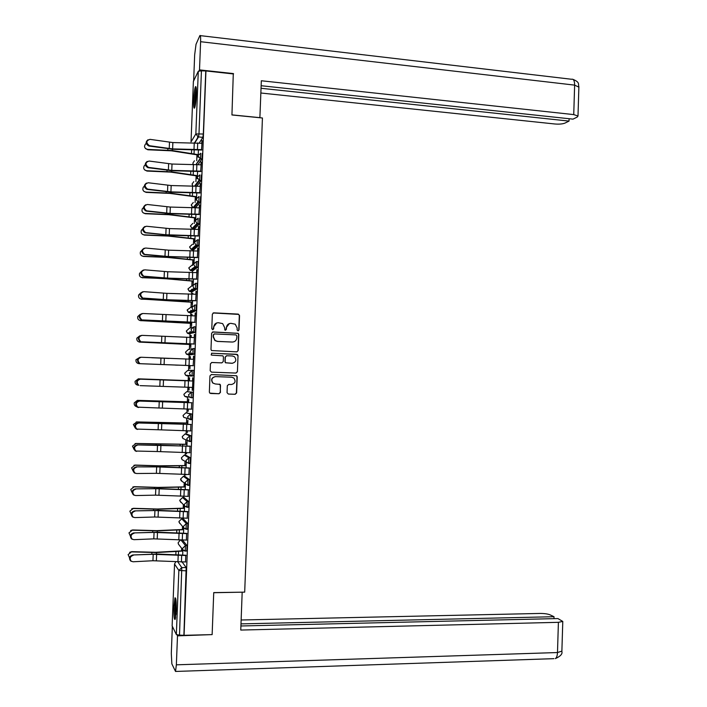 <?xml version="1.0" encoding="UTF-8"?>
<svg xmlns="http://www.w3.org/2000/svg" width="707" height="707" viewBox="0 0 707 707"><rect width="100%" height="100%" fill="white"/><g stroke="black" fill="none" stroke-linecap="round" stroke-linejoin="round"><path stroke-width="1.06" d="M238.012 330.885L238.993 329.983L239.54 315.534L238.241 314.102L213.761 312.839L212.347 314.138L211.782 328.675L212.71 329.683L213.7 328.773L213.77 326.89C214.141 324.248 215.653 322.86 218.313 322.728L222.661 323.612L224.552 327.412L224.888 330.107L226.381 329.374L226.461 327.5C226.823 324.867 228.326 323.479 230.968 323.346L235.228 324.195L237.172 328.021L237.101 329.886L238.012 330.885M238.162 330.885L238.763 330.036L239.311 315.605L238.683 314.394L213.107 312.971M212.913 329.665L213.77 326.89M225.577 330.275L226.461 327.5M187.611 529.172L187.876 523.587L183.21 518.752M188.442 507.211L188.725 501.634L184.05 497.525M189.273 485.267L189.573 479.708L184.88 476.324M190.095 463.35L190.422 457.8L185.72 455.14M190.89 441.451L191.27 435.919L186.551 433.974M185.906 412.8L192.118 414.055L190.572 414.01L190.36 419.622L188.416 418.756L187.655 416.741L190.572 414.01L185.906 412.8L183.078 415.433L183.811 417.386L185.57 417.908M195.159 205.171L195.141 205.613M195.972 184.227L195.954 184.739M196.785 163.352L196.758 163.891M196.334 94.826C196.493 88.578 196.192 85.892 195.415 86.767C194.566 88.958 193.983 93.351 193.647 99.952C193.479 106.183 193.78 108.869 194.566 108.021C195.406 105.873 195.989 101.472 196.334 94.826M176.229 610.804C176.397 601.763 175.981 597.45 174.974 597.848L173.887 606.509C173.71 615.488 174.125 619.809 175.142 619.473L176.229 610.804M227.044 392.641L228.352 394.055L235.21 394.276L236.615 392.959L237.225 376.866L236.721 375.753L211.393 374.542L209.97 375.868L209.352 392.067L209.793 393.127L219.02 393.755L220.434 392.429L220.231 384.431L215.255 383.954L212.966 383.044C210.88 379.73 211.738 377.591 215.529 376.619L231.675 377.211L233.84 378.024C236.041 381.32 235.228 383.486 231.401 384.511L228.715 384.422L227.309 385.739L227.044 392.641M233.283 73.935L231.94 114.967L262.43 117.989L244.693 592.139L213.735 592.607L212.135 634.612L184.067 635.319L205.94 70.947L201.433 70.841L198.994 133.605L198.543 136.937L194.911 142.752M233.496 73.961L205.94 70.947M236.81 351.874L238.215 350.566L238.825 334.499L238.232 333.324L213.028 331.928L211.614 333.236L210.986 349.399L211.508 350.531L236.81 351.874M238.02 355.674L237.419 371.749L236.014 373.066L211.49 372.147L210.173 370.724L210.439 363.796L211.861 362.479L221.839 362.877L223.253 361.56L223.43 356.982L222.899 355.851L211.729 355.126L211.163 354.914L211.8 353.208L237.481 354.525L238.02 355.674L237.419 371.749M182.167 562.012L186.171 567.553L181.787 567.597L179.507 635.116L176.352 634.559L172.137 625.898M197.66 136.734L197.589 138.457M196.953 154.904L196.723 160.701M196.599 163.874L200.479 158.81L197.792 155.787L200.691 153.269L200.479 158.81L202.008 158.942L198.075 164.545M196.131 175.893L195.91 181.611M195.786 184.73L195.759 185.481M195.318 196.891L195.097 202.538M194.973 205.604L194.938 206.559M194.496 217.915L194.284 223.492M194.169 226.496L194.116 227.663M193.683 238.966L193.471 244.454M193.356 247.415L193.294 248.784M193.258 249.774L193.223 250.729M192.861 260.026L192.684 264.506M192.675 264.851L192.649 265.443M192.534 268.342L192.472 269.933M192.445 270.763L192.384 272.363M192.039 281.112L191.862 285.663M191.721 289.296L191.65 291.098M191.624 291.77L191.535 294.015M191.217 302.216L191.04 306.847M190.908 310.276L190.828 312.282M190.81 312.803L190.696 315.693M190.395 323.346L190.218 328.048M190.095 331.265L190.006 333.483M189.989 333.845L189.856 337.389M189.573 344.495L189.388 349.267M189.273 352.28L189.176 354.711M189.167 354.914L189.008 359.103M188.751 365.66L188.566 370.512M188.354 376L188.168 380.596M187.912 387.259L187.744 391.696M187.549 396.715L187.346 401.797M187.063 409.026L186.922 412.826M186.71 418.252L186.524 423.025M186.215 430.819L186.1 433.965M185.87 439.825L185.694 444.27M185.375 452.63L185.269 455.131M185.031 461.45L184.872 465.533M184.518 474.459L184.447 476.324M184.182 483.111L184.041 486.823M183.67 496.314L183.626 497.525M183.343 504.807L183.21 508.121M182.821 518.196L182.804 518.752M182.494 526.538L182.379 529.455M181.655 548.296L181.558 550.797M184.067 635.319L179.507 635.116M205.755 71.31L203.324 134.012L202.847 137.361L199.188 143.053M193.391 81.429L198.287 71.266L201.433 70.841M201.513 149.999L202.14 140.56M200.682 171.474L201.309 162.027M199.851 192.976L200.47 183.511M199.012 214.486L199.639 205.012M198.181 236.023L198.808 226.532M197.341 257.587L197.969 248.086M196.502 279.168L197.129 269.65M193.082 281.174L193.205 284.134L193.409 278.982M195.671 300.775L196.299 291.24M192.825 294.085L192.852 293.237M192.26 302.278L192.384 305.274L192.569 300.599M194.832 322.392L195.459 312.848M191.977 315.755L192.039 314.341M191.438 323.399L191.562 326.431L191.73 322.242M193.992 344.044L194.619 334.482M191.137 337.442L191.217 335.472M190.616 344.539L190.74 347.605L190.89 343.902M193.152 365.705L193.78 356.134M190.289 359.156L190.395 356.62M189.794 365.696L189.918 368.807L190.042 365.59M192.94 377.803L192.454 390.326M189.573 377.785L189.449 380.887M188.955 387.295L189.096 390.017M188.849 390.008L189.202 387.303M191.464 409.15L191.712 402.707M188.601 402.61L188.742 399.013L188.389 401.832M188.106 409.053L188.274 411.218M188.027 411.209L188.354 409.061M190.616 430.917L190.872 424.43M187.762 424.35L187.921 420.267L187.567 423.051M187.258 430.837L187.443 432.445M187.196 432.437L187.505 430.846M189.776 452.71L190.024 446.179M186.913 446.117L187.09 441.53L186.736 444.288M186.409 452.648L186.621 453.682M186.374 453.682L186.657 452.648M188.928 474.521L189.184 467.946M186.065 467.901L186.268 462.829L185.914 465.551M185.561 474.477L185.791 474.954M185.543 474.945L185.808 474.477M188.08 496.349L188.336 489.739M187.231 518.204L187.488 511.55M186.383 540.086L186.648 533.387M185.534 561.985L185.8 555.242M182.539 540.095L187.019 545.565L186.772 551.16M192.118 414.055L191.624 419.578M186.728 391.669L192.967 392.217L191.42 392.164L191.208 397.767L189.335 396.963L188.504 394.877L191.42 392.164L186.728 391.669L183.9 394.285L184.704 396.309L186.524 397.078L186.356 396.539M193.594 375.991L190.254 375.196L189.352 373.031L192.269 370.335L193.815 370.397L193.594 375.991L187.346 375.965L187.152 375.24M193.135 348.533L194.655 348.604L194.443 354.189L189.653 354.932L186.507 354.225L185.552 352.059L188.371 349.47L191.818 348.79M195.282 332.405L192.127 331.733L191.049 329.409L193.965 326.749L195.503 326.828L195.362 332.334L188.955 333.801M194.849 304.991L196.343 305.07L196.192 310.576L191.297 312.821L189.759 312.741M195.706 283.251L197.191 283.339L197.032 288.836L192.11 291.797L190.572 291.708M196.564 261.537L198.031 261.634L197.863 267.131L192.931 270.799L191.376 270.701M197.421 239.841L198.87 239.947L198.702 245.444L193.745 249.81L192.18 249.704M199.71 218.277L199.533 223.774L194.558 228.847L192.984 228.732M200.549 196.634L200.364 202.131L195.645 207.584M201.389 175.009L201.195 180.515L196.9 186.056M182.645 549.586L182.6 550.797M197.978 155.001L197.916 156.715M197.165 175.981L197.076 178.341M196.352 196.979L196.237 199.984M195.53 217.995L195.415 221.114M194.717 239.037L194.593 242.156M193.895 260.096L193.78 263.216M192.613 293.219L192.578 294.068M191.791 314.332L191.738 315.737M190.97 335.463L190.89 337.433M190.148 356.611L190.05 359.147M189.326 377.785L189.211 380.631M185.199 483.95L185.084 486.831M184.35 505.761L184.253 508.13M183.502 527.652L183.431 529.455M198.137 157.254L198.428 149.725M201.884 140.543L201.778 143.291M191.208 397.767L192.843 397.741L192.967 392.217M202.008 158.942L202.229 153.41M183.908 635.001L186.171 567.553M201.053 162L200.938 164.793M197.306 178.756L197.598 171.209M200.214 183.484L200.108 186.321M196.484 199.789L196.758 192.728M199.383 204.995L199.268 207.867M195.671 220.84L195.927 214.256M198.543 226.514L198.437 229.43M194.849 241.918L195.088 235.811M197.713 248.069L197.598 251.02M194.036 262.73L194.248 257.383M196.873 269.632L196.758 272.628M196.033 291.222L195.919 294.262M195.203 312.839L195.079 315.914M194.363 334.473L194.239 337.584M193.524 356.125L193.4 359.28M192.675 377.803L192.551 381.002M192.304 387.409L192.198 390.317M185.216 489.712L185.437 484.136M184.368 511.541L184.589 505.991M183.52 533.387L183.732 527.917M182.671 555.26L182.883 549.887M229.43 323.55L226.249 327.562M216.669 322.958L213.576 326.952M236.933 351.874L237.994 350.601L238.595 334.552L238.003 333.377L212.507 332.007M236.872 335.913L235.961 334.915L214.46 333.916L213.47 334.826L213.39 336.815L215.14 340.5L217.597 341.393L232.294 342.047C234.936 341.905 236.438 340.518 236.801 337.884L236.872 335.913M214.08 333.978L213.47 334.826M232.294 342.047L217.394 341.437L214.937 340.544L213.196 336.859L213.275 334.879M235.97 373.066L237.19 371.758M221.901 362.877L211.587 362.497M237.799 355.701L236.5 354.278L211.526 353.235M232.135 363.283C236.023 362.223 236.801 360.031 234.468 356.726L232.417 355.983L226.744 355.754L225.33 357.062L225.162 361.639L225.674 362.762L232.444 363.283M226.426 355.78L225.33 357.062M231.923 363.301L225.462 362.779L224.95 361.657L225.118 357.088M215.29 376.619C211.534 377.609 210.686 379.747 212.772 383.035L215.255 383.954M210.668 393.481L218.816 393.737L220.231 392.412L220.496 385.501L219.25 384.095M228.352 394.055L234.989 394.259L236.394 392.942L236.995 376.866L236.492 375.753L211.234 374.551M198.225 155.019L171.43 150.821L147.843 149.769L145.448 148.532M146.243 143.433L145.81 143.689C143.698 146.384 144.263 148.284 147.507 149.389L147.843 149.769M198.243 154.665L172.296 150.556L147.507 149.389M202.034 143.318L172.862 142.567L149.964 139.35C146.022 140.737 145.845 142.858 149.46 145.704L148.815 146.004C145.615 144.034 145.342 141.957 148.01 139.765M201.769 150.025L173.127 149.283L149.062 146.049M201.787 149.654L172.614 148.903L149.707 145.748M197.412 175.999L170.59 172.093L146.994 171.067L144.696 169.954M145.306 164.802L144.458 165.447C142.973 168.133 143.707 169.892 146.649 170.723L146.994 171.067M197.421 175.681L171.456 171.863L146.649 170.723M196.59 196.997L169.751 193.391L146.137 192.384L143.963 191.403M144.396 186.171L143.318 187.143C142.231 189.75 143.053 191.394 145.801 192.074L146.137 192.384M196.608 196.705L170.617 193.188L145.801 192.074M259.884 117.742L261.334 80.757L573.739 114.605L574.632 85.123L200.602 41.704L199.507 69.887L233.487 73.599M231.94 114.879L259.955 117.662M260.874 93.006L554.96 123.999C559.228 124.326 562.551 124.034 564.937 123.106L569.038 121.091L261.051 88.278M200.602 41.704C200.735 36.905 200.496 34.864 199.887 35.58L196.025 44.294L194.664 54.828L193.656 80.731M199.012 70.903L199.507 69.887M261.148 85.724L573.006 119.138L577.23 117.053L577.999 116.028L573.739 114.605M569.108 118.723L569.038 121.091M213.726 592.713L242.086 592.183M242.174 592.28L240.76 630.061L558.406 622.319L562.781 621.435L557.911 618.563L240.91 625.978M553.952 658.659L175.53 671.447L171.854 663.873L171.306 653.401L172.349 626.482M175.53 671.447L176.361 664.819L177.492 635.858L177.015 634.895M553.952 618.66L554.014 616.716L549.993 614.807C547.633 613.897 544.293 613.437 539.962 613.446L241.131 619.995M554.014 616.716L240.99 623.874M177.492 635.858L211.853 634.612M196.192 87.792C194.902 94.164 194.469 100.606 194.893 107.119M195.114 106.253C194.434 103.496 195.247 91.309 196.29 88.693M196.396 91.954L195.645 103.081M175.787 598.811C174.788 605.36 174.673 611.917 175.46 618.484M175.636 617.573C174.779 614.896 174.991 602.382 175.937 599.704M176.202 602.85L176.016 614.401M201.195 164.819L172.013 164.042L149.097 161.046C145.182 162.407 144.979 164.519 148.479 167.373L147.834 167.647C144.688 165.588 144.493 163.511 147.259 161.408M200.938 171.501L172.287 170.732L148.196 167.718M200.947 171.165L171.766 170.378L148.841 167.444M200.364 186.339L171.165 185.543L148.231 182.76C144.352 184.094 144.113 186.197 147.498 189.069L146.853 189.308C143.768 187.161 143.654 185.084 146.508 183.069M200.108 192.993L171.439 192.207L147.33 189.405M200.116 192.693L170.917 191.889L147.975 189.167M195.777 218.012L168.911 214.707L145.288 213.726L143.247 212.878M143.521 207.549L142.301 208.777C141.462 211.305 142.337 212.86 144.944 213.443L145.288 213.726M195.786 217.756L169.768 214.53L144.944 213.443M194.964 239.054L168.072 236.05L144.431 235.086L142.549 234.379M142.681 228.927L141.347 230.358C140.675 232.824 141.586 234.317 144.087 234.839L144.431 235.086M194.973 238.825L168.929 235.899L144.087 234.839M194.142 260.114L167.223 257.41L143.574 256.464L141.877 255.899M141.904 250.296L140.419 251.922C139.871 254.326 140.808 255.775 143.229 256.252L143.574 256.464M194.151 259.92L168.089 257.286L143.229 256.252M199.524 207.885L170.316 207.063L147.356 204.491C143.521 205.808 143.238 207.902 146.517 210.783L145.872 210.995C142.849 208.751 142.805 206.674 145.766 204.756M199.268 214.504L170.59 213.7L146.464 211.119M199.277 214.239L170.069 213.408L147.1 210.907M198.694 229.448L169.468 228.6L146.49 226.249C142.69 227.539 142.372 229.625 145.536 232.515L144.9 232.691C141.93 230.358 141.974 228.281 145.032 226.47M198.437 236.041L169.742 235.21L145.598 232.85M198.446 235.811L165.827 234.751L146.234 232.674M197.854 251.038L168.62 250.163L145.615 248.033C141.86 249.297 141.506 251.374 144.555 254.264L143.919 254.423C141.02 251.984 141.144 249.907 144.308 248.201M197.598 257.604L164.316 256.482L144.723 254.608M197.607 257.401L168.363 256.526L145.359 254.458M193.32 281.192L166.384 278.797L141.232 277.436M141.206 271.647L139.509 273.476C139.058 275.836 140.004 277.241 142.372 277.692L142.717 277.869M193.329 281.033L167.241 278.691L142.372 277.692M197.014 272.646L167.762 271.744L144.749 269.835C141.029 271.081 140.64 273.149 143.583 276.039L142.947 276.163C140.11 273.627 140.322 271.559 143.583 269.968M196.758 279.185L163.458 278.054L143.857 276.384M196.767 279.018L167.515 278.116L144.493 276.269M192.507 302.287L140.613 298.981M140.613 292.99L138.616 295.022C138.227 297.347 139.199 298.725 141.515 299.149L141.86 299.291M192.507 302.163L166.392 300.122L141.515 299.149M196.175 294.271L166.914 293.352L143.875 291.655C140.189 292.884 139.774 294.952 142.611 297.841L141.974 297.93C139.199 295.287 139.5 293.228 142.867 291.752M195.927 300.784L167.188 299.874L142.982 298.186M195.927 300.652L166.666 299.724L143.618 298.098M191.685 323.408L140.013 320.536M140.163 314.35L137.732 316.577C137.397 318.875 138.378 320.218 140.649 320.625L141.002 320.731M191.685 323.32L140.649 320.625M195.335 315.923L143 313.501C139.359 314.712 138.908 316.771 141.639 319.661L141.002 319.723C138.307 316.966 138.687 314.915 142.16 313.563M195.088 322.41L142.107 320.006M195.088 322.312L142.743 319.944M190.863 344.548L139.438 342.091M139.871 335.781L136.849 338.14C136.566 340.403 137.547 341.737 139.792 342.126L140.145 342.197M190.863 344.486L165.429 343.089M159.013 342.798L139.792 342.126M194.496 337.593L142.125 335.365C138.519 336.567 138.033 338.609 140.666 341.499L140.039 341.534C137.414 338.671 137.883 336.629 141.453 335.41M194.248 344.053L141.232 341.852M194.248 343.991L141.868 341.817M141.48 363.76L138.872 363.645M139.88 357.327L135.974 359.713C135.726 361.957 136.707 363.265 138.925 363.645L139.279 363.69M175.354 365.086L177.793 365.166M169.273 358.449L151.802 357.742M140.066 363.69L138.925 363.645M193.656 359.289L141.25 357.256C137.688 358.449 137.167 360.482 139.703 363.363L139.076 363.363C136.539 360.482 137.052 358.449 140.613 357.265M193.409 365.722L140.357 363.716M193.409 365.696L140.993 363.716M189.458 380.64L138.325 378.837L135.099 381.303C134.878 383.521 135.868 384.82 138.068 385.191L138.068 385.191M140.375 379.164C136.849 380.348 136.301 382.372 138.74 385.244L138.112 385.218C135.673 382.346 136.221 380.322 139.739 379.146L192.817 381.011M192.569 387.418L140.119 385.633M137.344 400.392L134.224 402.902C133.994 404.811 134.79 406.065 136.61 406.675M188.636 401.868L137.458 400.392M188.636 401.841L137.812 400.374M139.5 401.099C136.009 402.274 135.435 404.289 137.785 407.152L158.978 408.001L159.234 401.594L138.864 401.046C135.382 402.221 134.807 404.227 137.149 407.091L138.607 407.515M191.721 409.159L187.364 409.035L187.611 402.619L191.968 402.743L138.864 401.046M187.611 402.619L159.234 401.594M187.364 409.035L158.978 408.001M136.186 421.982L136.955 421.92L133.349 424.518L135.302 428.124M187.806 423.122L136.592 421.973M187.815 423.06L136.955 421.92M138.625 423.06C135.17 424.218 134.569 426.224 136.831 429.078L158.121 429.759L158.368 423.343L137.989 422.972C134.542 424.138 133.941 426.144 136.195 428.99L137.662 429.441M191.129 424.439L137.989 422.972M191.129 424.509L158.368 423.343M190.881 430.925L158.121 429.759M135.037 443.625L136.089 443.483L132.483 446.152L134.144 449.599M186.984 444.394L135.726 443.572M186.984 444.296L136.089 443.483M137.741 445.03C134.321 446.188 133.703 448.194 135.877 451.039L157.254 451.534L157.511 445.11L137.114 444.924C133.694 446.073 133.075 448.07 135.24 450.916L136.61 451.384M190.289 446.179L137.114 444.924M190.28 446.285L157.511 445.11M190.033 452.71L157.254 451.534M133.906 465.312L135.223 465.073L131.608 467.813L133.102 471.127M186.153 465.683L159.853 465.957L134.86 465.197M186.162 465.551L158.995 465.816L135.223 465.073M136.866 467.035C133.482 468.184 132.836 470.182 134.922 473.01L136.601 473.522L156.397 473.328L156.654 466.903L136.23 466.885C132.854 468.043 132.209 470.031 134.295 472.859L135.576 473.345M189.441 467.954L160.604 466.85L136.23 466.885M189.441 468.087L156.654 466.903M189.184 474.521L156.397 473.328M132.792 487.026L134.357 486.681L130.733 489.483L132.129 492.717M185.322 486.999L158.995 487.574L133.994 486.84M185.331 486.831L158.147 487.406L134.357 486.681M135.983 489.058C132.633 490.207 131.962 492.187 133.976 495.015L135.717 495.554L155.531 495.147L155.787 488.714L135.355 488.882C132.006 490.031 131.343 492.01 133.349 494.829L134.533 495.324M188.601 489.739L159.747 488.608L135.355 488.882M188.592 489.916L155.787 488.714M188.336 496.358L155.531 495.147M131.714 508.784L133.49 508.306L129.858 511.17L131.228 514.36M184.5 508.333L158.147 509.208L133.128 508.501M184.5 508.13L157.29 509.013L133.49 508.306M135.099 511.099C131.785 512.248 131.095 514.228 133.031 517.038L134.843 517.604L154.674 516.994L154.921 510.551L134.471 510.896C131.157 512.036 130.468 514.016 132.403 516.817L133.508 517.321M187.753 511.55L158.889 510.401L134.471 510.896M187.744 511.762L154.921 510.551M187.496 518.204L154.674 516.994M130.654 530.559L132.624 529.958L128.983 532.884L130.362 536.056M183.67 529.684L157.29 530.86L132.262 530.188M183.679 529.455L156.441 530.648L132.624 529.958M134.215 533.166C130.936 534.315 130.221 536.286 132.085 539.079L133.959 539.68L153.808 538.858L154.064 532.406L133.588 532.928C130.309 534.077 129.602 536.047 131.458 538.84L132.483 539.344M186.904 533.387L158.023 532.203L133.588 532.928M186.895 533.626L154.064 532.406M186.648 540.086L153.808 538.858M129.611 552.361L131.758 551.637L128.117 554.606L129.531 557.796M182.839 551.062L156.433 552.547L131.396 551.893M182.848 550.797L155.584 552.3L131.758 551.637M133.331 555.251C130.079 556.4 129.354 558.371 131.14 561.155L133.075 561.773L152.942 560.739L153.198 554.279L132.713 554.986C129.461 556.135 128.727 558.097 130.521 560.872L131.467 561.376M186.056 555.242L157.166 554.032L132.713 554.986M186.047 555.516L153.198 554.279M185.8 561.977L152.942 560.739M181.708 518.752L186.321 523.587L186.065 529.181M183.29 518.752L181.787 518.752L178.951 521.466L179.808 523.525M182.547 497.516L187.178 501.625L186.904 507.202M184.112 497.534L182.609 497.516L179.772 500.22L180.921 502.509M183.387 476.306L188.027 479.691L187.735 485.258M184.934 476.324L183.44 476.306L180.603 478.993L182.132 481.502M184.218 455.114L188.875 457.774L188.557 463.332M185.764 455.14L184.262 455.114L181.425 457.783L182.053 459.603L183.449 460.469M185.057 433.948L189.723 435.883L189.352 441.424M186.586 433.983L185.084 433.948L182.256 436.599L182.927 438.481L184.872 439.374M177.837 561.932L181.787 567.597L178.853 570.452L174.549 564.053L172.128 626.031M176.352 634.559L178.853 570.452L186.392 570.849M202.847 137.361L198.225 136.911L202.856 137.335M193.391 81.261L191.031 141.886L195.848 133.923L198.287 71.266M181.027 540.086L185.473 545.565L185.225 551.168M187.019 545.565L185.473 545.565L182.539 548.402L182.998 550.037L186.931 551.16M187.655 529.225L186.197 529.225M187.876 523.587L186.321 523.587L183.387 526.406L183.891 528.102L187.779 529.172M188.504 507.264L187.037 507.255M188.725 501.634L187.178 501.625L184.244 504.427L184.792 506.177L188.628 507.211M189.361 485.329L187.868 485.311M189.573 479.708L188.027 479.691L185.101 482.474L185.685 484.286L189.467 485.267M190.21 463.421L188.707 463.394M190.422 457.8L188.875 457.774L185.95 460.54L186.595 462.422L190.316 463.35M191.058 441.53L189.547 441.495M191.27 435.919L189.723 435.883L186.807 438.632L187.496 440.576L191.155 441.46M191.906 419.658L190.377 419.622M192.269 370.335L192.057 375.93L187.346 375.965L185.605 375.258L184.73 373.163L187.549 370.556L191.8 370.362M194.443 354.189L188.159 354.87M193.965 326.749L193.745 332.334L188.981 333.801L187.417 333.218L186.374 330.973L189.193 328.402L191.995 327.429M196.131 310.647L194.593 310.567L189.803 312.75L188.336 312.238L187.196 309.913L192.366 306.193M196.97 288.907L195.432 288.818L190.616 291.717L189.273 291.275L188.009 288.863L192.923 284.992M197.819 267.193L196.272 267.096L191.438 270.701L190.21 270.33L188.831 267.847L193.621 263.773M198.658 245.506L197.12 245.4L192.251 249.712L191.155 249.403L189.653 246.84L192.366 244.33M199.498 223.827L197.96 223.721L193.073 228.741L192.118 228.494L190.466 225.86L192.799 223.377M200.337 202.175L198.8 202.061L194.151 207.478M201.177 180.55L199.639 180.426L195.406 185.941M193.161 164.271L192.914 163.034L194.416 160.798M199.851 174.876L199.639 180.426L196.953 177.422L199.851 174.876M199.012 196.511L198.8 202.061L197.969 201.866L196.113 199.065L199.012 196.511M198.172 218.163L197.96 223.721L196.979 223.465L195.273 220.734L198.172 218.163M197.333 239.841L197.12 245.4L195.989 245.082L194.425 242.43L197.333 239.841M196.493 261.537L196.272 267.096L195.008 266.707L193.585 264.135L196.493 261.537M195.653 283.251L195.432 288.818L194.036 288.368L192.737 285.875L195.653 283.251M194.805 304.991L194.593 310.567L193.082 310.037L191.897 307.633L194.805 304.991M193.117 348.533L192.896 354.119L191.19 353.456L190.201 351.211L193.117 348.533M192.737 185.826L192.101 183.953L193.833 181.628M192.693 207.416L191.288 204.897L193.285 202.476M189.511 441.495L182.927 438.481L182.273 437.059M188.663 463.394L182.053 459.603L181.46 458.286M187.806 485.311L181.169 480.751L180.639 479.549M186.957 507.255L184.792 506.177L179.825 500.848M186.109 529.225L183.891 528.102L179.021 522.208M185.252 551.204L182.998 550.037L178.571 544.328L178.12 542.737L180.356 540.068M178.765 544.576L178.235 543.639M203.324 134.012L195.848 133.923L198.225 136.911L194.584 142.752M174.549 563.947L175.787 561.818M194.204 149.477L194.018 154.294M167.868 148.832L167.824 150.105M172.349 149.265L172.296 150.556M191.65 149.451L191.473 153.958M197.465 149.265L197.713 142.92M172.614 148.903L172.862 142.567M194.018 149.089L194.266 142.743M169.229 148.638L169.486 142.301M193.365 170.97L193.197 175.318M167.02 170.307L166.976 171.43M171.501 170.714L171.456 171.863M190.81 170.944L190.651 175.009M192.525 192.498L192.375 196.369M166.172 191.8L166.136 192.781M170.652 192.189L170.617 193.188M189.971 192.463L189.83 196.086M578.865 87.147L574.632 85.123C574.579 80.731 573.554 78.777 571.565 79.264L200.346 35.633M176.361 664.819L557.487 652.543L558.406 622.319M562.781 621.435L561.871 651.509C562.631 653.94 560.457 656.308 555.357 658.615C556.621 657.749 557.337 655.725 557.487 652.543L561.888 651.12M196.626 170.794L196.873 164.439M171.766 170.378L172.013 164.042M193.179 170.626L193.426 164.271M168.381 170.131L168.628 163.794M195.786 192.339L196.033 185.985M170.917 191.889L171.165 185.543M192.339 192.18L192.587 185.817M167.532 191.65L167.78 185.305M191.685 214.035L191.553 217.447M165.323 213.311L165.288 214.159M169.804 213.673L169.768 214.53M189.131 214L189.008 217.182M190.846 235.599L190.731 238.533M164.466 234.848L164.439 235.555M168.955 235.184L168.929 235.899M188.292 235.555L188.186 238.294M190.006 257.189L189.909 259.646M163.617 256.411L163.591 256.968M168.107 256.721L168.089 257.286M187.452 257.136L187.355 259.425M194.946 213.912L195.194 207.549M170.069 213.408L170.316 207.063M191.5 213.753L191.747 207.39M166.684 213.187L166.932 206.833M194.107 235.511L194.354 229.139M169.22 234.954L169.468 228.6M190.66 235.351L190.908 228.988M165.827 234.751L166.083 228.388M193.267 257.127L193.515 250.746M168.363 256.526L168.62 250.163M189.821 256.977L190.068 250.596M164.978 256.332L165.226 249.96M189.167 278.788L189.087 280.785M186.604 278.735L186.533 280.582M192.428 278.761L192.675 272.381M167.515 278.116L167.762 271.744M188.972 278.62L189.229 272.23M164.121 277.931L164.369 271.559M188.327 300.422L188.265 301.933M185.764 300.351L185.711 301.756M191.588 300.422L191.836 294.032M166.666 299.724L166.914 293.352M188.133 300.281L188.38 293.891M163.264 299.556L163.52 293.175M187.479 322.065L187.443 323.108M184.916 321.994L184.88 322.958M190.749 322.1L190.996 315.702M165.809 321.358L166.057 314.977M187.284 321.968L187.541 315.569M162.407 321.199L162.663 314.818M186.639 343.743L186.613 344.3M184.076 343.664L184.05 344.176M189.9 343.796L190.148 337.398M164.952 343.01L165.208 336.62M186.445 343.673L186.692 337.266M161.55 342.868L161.806 336.479M189.052 365.528L189.308 359.112M164.104 364.688L164.351 358.29M185.596 365.395L185.844 358.988M160.692 364.556L160.949 358.157M188.212 387.268L188.46 380.852M163.246 386.384L163.494 379.986M184.748 387.153L184.995 380.737M159.835 386.269L160.091 379.862M184.377 401.744L184.35 402.469M181.805 401.673L181.779 402.371M162.389 408.107L162.637 401.7M183.9 408.92L184.147 402.495M183.546 423.016L183.502 424.227M157.034 422.689L157.016 423.246M161.558 422.786L161.532 423.352M180.974 422.972L180.93 424.12M186.515 430.828L186.763 424.394M161.532 429.847L161.779 423.431M183.051 430.713L183.299 424.288M182.715 444.305L182.653 445.993M156.185 444.288L156.15 444.995M160.701 444.358L160.675 445.074M180.144 444.288L180.082 445.887M185.667 452.63L185.923 446.197M160.666 451.605L160.922 445.189M182.203 452.533L182.45 446.09M181.885 465.621L181.805 467.787M155.328 465.904L155.293 466.761M159.853 465.957L159.817 466.814M179.313 465.621L179.233 467.672M184.819 474.468L185.075 468.025M159.809 473.39L160.065 466.965M181.345 474.37L181.602 467.928M181.054 486.955L180.957 489.606M154.471 487.547L154.426 488.555M158.995 487.574L158.96 488.581M178.482 486.973L178.385 489.483M183.97 496.323L184.218 489.871M158.951 495.2L159.208 488.767M180.497 496.226L180.753 489.774M180.223 508.306L180.099 511.444M153.613 509.217L153.569 510.366M158.147 509.208L158.103 510.366M177.643 508.351L177.528 511.32M183.122 518.196L183.369 511.744M158.085 517.02L158.341 510.587M179.649 518.107L179.896 511.656M179.392 529.684L179.251 533.308M152.756 530.904L152.703 532.194M157.29 530.86L157.237 532.168M176.812 529.755L176.679 533.175M182.265 540.095L182.521 533.635M157.228 538.875L157.484 532.433M178.791 540.007L179.048 533.546M178.562 551.08L178.394 555.189M151.899 552.609L151.837 554.058M156.433 552.547L156.38 553.996M175.972 551.177L175.822 555.048M181.416 562.012L181.664 555.552M156.362 560.748L156.618 554.297M177.934 561.932L178.191 555.463M202.025 158.916L199.993 158.721L196.078 164.377M194.319 160.949L192.931 163.008M192.923 163.317L193.108 164.271M201.195 180.515L198.976 180.285L194.699 185.897M200.364 202.131L197.969 201.866L193.232 207.434M199.533 223.774L196.979 223.465L192.118 228.494L190.475 226.16M198.702 245.444L195.989 245.082L191.155 249.403L189.653 247.15M197.863 267.131L195.008 266.707L190.21 270.33L188.84 268.156M197.032 288.836L194.036 288.368L189.273 291.275L188.018 289.19M196.192 310.576L193.082 310.037L188.336 312.238L187.196 310.24M195.362 332.334L192.127 331.733L187.417 333.218L186.383 331.318M194.522 354.11L191.19 353.456L186.507 354.225L185.561 352.422M193.683 375.912L185.605 375.258L184.739 373.543M192.843 397.741L184.704 396.309L183.917 394.692M192.004 419.587L183.811 417.386L183.095 415.857M193.736 181.752L192.118 183.926M192.11 184.244L192.675 185.826M193.197 202.591L191.305 204.871M191.288 205.189L192.649 207.416M192.719 223.456L190.483 225.842M192.304 244.392L189.67 246.823M149.46 145.704L148.815 146.004M573.041 79.378C580.332 82.445 577.928 84.204 578.883 86.678L577.999 116.028M148.479 167.373L147.834 167.647M147.498 189.069L146.853 189.308M146.517 210.783L145.872 210.995M145.536 232.515L144.9 232.691M144.555 254.264L143.919 254.423M143.583 276.039L142.947 276.163M142.611 297.841L141.974 297.93M141.639 319.661L141.002 319.723M140.666 341.499L140.039 341.534M139.703 363.363L139.076 363.363M138.74 385.244L138.112 385.218M137.785 407.152L137.149 407.091M136.831 429.078L136.195 428.99M135.877 451.039L135.24 450.916M134.922 473.01L134.295 472.859M133.976 495.015L133.349 494.829M133.031 517.038L132.403 516.817M132.085 539.079L131.458 538.84M131.14 561.155L130.521 560.872"/></g></svg>
